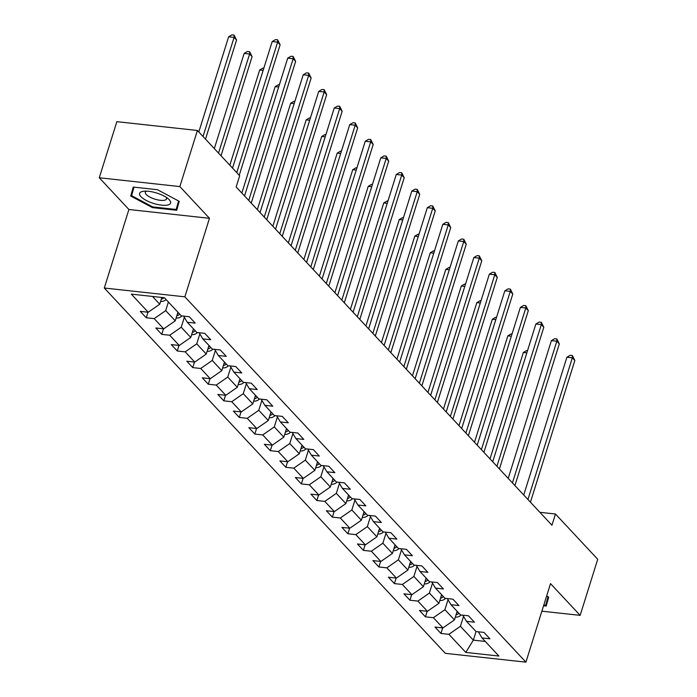 <?xml version="1.0" encoding="UTF-8"?>
<svg xmlns="http://www.w3.org/2000/svg" width="697" height="697" viewBox="0 0 697 697"><rect width="100%" height="100%" fill="white"/><g stroke="black" fill="none" stroke-linecap="round" stroke-linejoin="round"><path stroke-width="1.05" d="M104.297 288.018L445.339 653.342L525.913 662.15L184.862 296.826L104.297 288.018L128.91 209.501L209.475 218.309L179.843 186.569L99.279 177.761L128.91 209.501M99.279 177.761L116.852 121.67L197.417 130.478L179.843 186.569M478.342 631.796L481.993 637.938L489.939 638.801L483.971 632.414L476.025 631.543L466.476 621.323L474.43 622.186L468.462 615.799L460.517 614.928L450.968 604.7L458.914 605.571L452.954 599.185L445 598.314L435.459 588.085L443.405 588.956L437.437 582.57L429.491 581.699L419.951 571.47L427.897 572.342L421.929 565.955L413.983 565.084L404.434 554.856L412.38 555.727L406.421 549.341L398.466 548.469L388.926 538.241L396.872 539.112L390.904 532.726L382.958 531.855L373.418 521.626L381.364 522.497L375.395 516.102L367.45 515.24L357.901 505.011L365.847 505.883L359.887 499.488L351.933 498.625L342.393 488.397L350.338 489.268L344.37 482.873L336.424 482.01L326.884 471.782L334.83 472.653L328.862 466.258L320.916 465.396L311.367 455.167L319.313 456.038L313.354 449.643L305.399 448.781L295.859 438.552L303.805 439.424L297.837 433.029L289.891 432.157L280.351 421.938L288.297 422.809L282.329 416.414L274.383 415.543L264.834 405.323L272.78 406.194L266.82 399.799L258.875 398.928L249.326 388.708L257.271 389.579L251.303 383.184L243.358 382.313L233.817 372.093L241.763 372.956L235.795 366.57L227.849 365.698L218.3 355.479L226.255 356.341L220.287 349.955L212.341 349.084L202.792 338.864L210.738 339.727L204.77 333.34L196.824 332.469L187.284 322.249L195.23 323.112L189.262 316.726L181.316 315.854L164.414 297.75L131.315 294.134L148.217 312.239L140.271 311.367L146.239 317.762L147.973 312.212M481.993 637.938L498.895 656.043L465.796 652.418L448.894 634.314L440.948 633.451L442.682 627.901M146.239 317.762L154.185 318.625L163.725 328.853L155.78 327.982L161.748 334.377L169.693 335.24L179.242 345.468L171.288 344.597L177.256 350.992L185.202 351.854L194.751 362.083L186.805 361.212L192.773 367.607L200.719 368.469L210.259 378.698L202.313 377.826L208.281 384.221L216.227 385.092L225.776 395.312L217.821 394.441L223.789 400.836L231.735 401.707L241.284 411.927L233.338 411.056L239.306 417.451L247.252 418.322L256.792 428.542L248.846 427.67L254.814 434.065L262.76 434.937L272.309 445.156L264.355 444.294L270.323 450.68L278.269 451.551L287.817 461.771L279.872 460.909L285.831 467.295L293.785 468.166L303.326 478.386L295.38 477.523L301.348 483.91L309.294 484.781L318.843 495.001L310.888 494.138L316.856 500.524L324.802 501.396L334.351 511.615L326.405 510.753L332.364 517.139L340.319 518.01L349.859 528.239L341.913 527.368L347.881 533.754L355.827 534.625L365.376 544.854L357.422 543.982L363.39 550.369L371.335 551.24L380.884 561.468L372.939 560.597L378.898 566.983L386.852 567.855L396.393 578.083L388.447 577.212L394.415 583.598L402.361 584.469L411.91 594.698L403.955 593.827L409.923 600.213L417.869 601.084L427.418 611.313L419.472 610.441L425.431 616.836L433.386 617.699L442.926 627.927L434.98 627.056L440.948 633.451M197.417 130.478L239.681 175.749L236.161 186.962L551.954 525.233L555.465 514.011L539.887 512.312M457.145 611.313L454.453 619.903L444.904 609.683L448.023 599.742M462.834 615.181L466.476 621.323M442.926 627.927L454.453 619.903M433.386 617.699L444.904 609.683M441.628 594.698L438.936 603.288L429.396 593.06L432.506 583.128M447.326 598.566L450.968 604.7M427.418 611.313L438.936 603.288M417.869 601.084L429.396 593.06M426.12 578.083L423.428 586.674L413.879 576.445L416.998 566.513M431.809 581.951L435.459 588.085M411.91 594.698L423.428 586.674M402.361 584.469L413.879 576.445M410.611 561.468L407.919 570.059L398.37 559.83L401.489 549.898M416.301 565.337L419.951 571.47M396.393 578.083L407.919 570.059M386.852 567.855L398.37 559.83M395.094 544.854L392.402 553.444L382.862 543.216L385.972 533.275M400.792 548.722L404.434 554.856M380.884 561.468L392.402 553.444M371.335 551.24L382.862 543.216M379.586 528.239L376.894 536.829L367.345 526.601L370.464 516.66M385.275 532.107L388.926 538.241M365.376 544.854L376.894 536.829M355.827 534.625L367.345 526.601M364.078 511.624L361.386 520.215L351.837 509.986L354.956 500.045M369.767 515.492L373.418 521.626M349.859 528.239L361.386 520.215M340.319 518.01L351.837 509.986M348.561 495.009L345.869 503.6L336.329 493.371L339.439 483.43M354.259 498.878L357.901 505.011M334.351 511.615L345.869 503.6M324.802 501.396L336.329 493.371M333.053 478.395L330.361 486.985L320.82 476.757L323.931 466.816M338.742 482.263L342.393 488.397M318.843 495.001L330.361 486.985M309.294 484.781L320.82 476.757M317.544 461.78L314.852 470.37L305.303 460.142L308.423 450.201M323.234 465.648L326.884 471.782M303.326 478.386L314.852 470.37M293.785 468.166L305.303 460.142M302.028 445.165L299.335 453.756L289.795 443.527L292.906 433.586M307.725 449.034L311.367 455.167M287.817 461.771L299.335 453.756M278.269 451.551L289.795 443.527M286.519 428.55L283.827 437.141L274.287 426.912L277.397 416.972M292.209 432.419L295.859 438.552M272.309 445.156L283.827 437.141M262.76 434.937L274.287 426.912M271.011 411.936L268.319 420.518L258.77 410.298L261.889 400.357M276.7 415.804L280.351 421.938M256.792 428.542L268.319 420.518M247.252 418.322L258.77 410.298M255.494 395.321L252.802 403.903L243.262 393.683L246.372 383.742M261.192 399.181L264.834 405.323M241.284 411.927L252.802 403.903M231.735 401.707L243.262 393.683M239.986 378.706L237.294 387.288L227.753 377.068L230.864 367.127M245.675 382.566L249.326 388.708M225.776 395.312L237.294 387.288M216.227 385.092L227.753 377.068M224.478 362.091L221.785 370.673L212.236 360.454L215.356 350.513M230.167 365.951L233.817 372.093M210.259 378.698L221.785 370.673M200.719 368.469L212.236 360.454M208.961 345.477L206.268 354.059L196.728 343.839L199.839 333.898M214.659 349.336L218.3 355.479M194.751 362.083L206.268 354.059M185.202 351.854L196.728 343.839M193.452 328.853L190.76 337.444L181.22 327.224L184.33 317.283M199.142 332.722L202.792 338.864M179.242 345.468L190.76 337.444M169.693 335.24L181.22 327.224M177.944 312.239L175.252 320.829L165.703 310.609L168.395 302.019M183.633 316.107L187.284 322.249M163.725 328.853L175.252 320.829M154.185 318.625L165.703 310.609M161.852 297.471L159.744 304.214L152.486 296.443M148.217 312.239L159.744 304.214M541.883 611.182L580.148 615.364L597.721 559.282L555.465 514.011M580.148 615.364L550.517 583.624L525.913 662.15M209.475 218.309L184.862 296.826M476.034 631.543L473.341 640.142L485.269 641.44M463.531 616.357L460.412 626.298L473.341 640.142L465.796 652.418M448.894 634.314L460.412 626.298M161.748 334.377L163.481 328.827M177.256 350.992L178.998 345.442M192.773 367.607L194.507 362.057M208.281 384.221L210.015 378.671M223.789 400.836L225.532 395.286M239.306 417.451L241.04 411.901M254.814 434.065L256.548 428.516M270.323 450.68L272.065 445.13M285.831 467.295L287.573 461.745M301.348 483.91L303.082 478.36M316.856 500.524L318.599 494.975M332.364 517.139L334.107 511.589M347.881 533.754L349.615 528.204M363.39 550.369L365.132 544.827M378.898 566.983L380.64 561.442M394.415 583.598L396.149 578.057M409.923 600.213L411.666 594.672M425.431 616.836L427.174 611.286M130.705 196.023L152.434 207.628L176.698 210.276L179.234 201.328L157.505 189.723L133.24 187.066L130.705 196.023L133.502 187.101M543.573 605.771L546.178 606.059L548.713 597.111L546.64 595.996M178.571 200.971L176.167 209.466L152.652 206.896L152.434 207.628M236.753 172.612L277.633 42.142L280.124 44.808L239.237 175.269M232.537 168.099L272.187 41.55L277.633 42.142L277.659 39.851L280.124 44.808M272.187 41.55L275.481 39.607L277.659 39.851M160.632 301.357L160.937 301.435A6.613 5.367 -43 0 0 166.139 299.597M205.51 139.147L236.571 40.043L234.087 37.385L228.642 36.793L198.811 131.977M161.321 299.179A6.613 5.367 -43 0 0 164.083 297.715M228.642 36.793L231.935 34.85L234.114 35.085L234.087 37.385L203.027 136.49M234.114 35.085L236.571 40.043M153.628 203.446A16.214 5.428 -162.6 0 0 168.343 204.84A16.214 5.428 -162.6 0 0 168.308 198.863A16.214 5.428 -162.6 0 0 156.59 192.999A16.214 5.428 -162.6 0 0 143.904 191.213A16.214 5.428 -162.6 0 0 140.515 196.171A16.214 5.428 -162.6 0 0 153.628 203.446M146.579 191.144A11.1 3.712 -162.6 0 0 145.351 192.25A11.1 3.712 -162.6 0 0 154.934 199.142A11.1 3.712 -162.6 0 0 166.539 198.889A11.1 3.712 -162.6 0 0 166.156 197.286M178.789 201.084L176.167 209.466M152.652 206.896L131.602 195.657L134.016 187.153M548.051 596.754L545.646 605.249L543.808 605.048M548.269 596.867L545.646 605.249M248.742 200.44L293.149 58.757L295.633 61.423L251.234 203.106M244.534 195.927L287.704 58.165L293.149 58.757L293.176 56.466L295.633 61.423M287.704 58.165L290.998 56.222L293.176 56.466M264.259 217.055L308.658 75.372L311.141 78.038L266.742 219.721M260.042 212.541L303.212 74.779L308.658 75.372L308.684 73.08L311.141 78.038M303.212 74.779L306.506 72.845L308.684 73.08M176.149 317.971L176.446 318.05A6.613 5.367 -43 0 0 181.961 315.924M221.027 155.762L252.079 56.666L249.596 54L244.15 53.408L214.327 148.592M176.829 315.802A6.613 5.367 -43 0 0 179.756 314.19M178.563 312.909A6.613 5.367 137 0 1 177.482 313.702M244.15 53.408L247.444 51.465L249.622 51.7L249.596 54L218.536 153.105M249.622 51.7L252.079 56.666M191.658 334.586L191.954 334.665A6.613 5.367 -43 0 0 197.469 332.539M263.152 70.397L259.667 70.022L229.836 165.206M192.337 332.417A6.613 5.367 -43 0 0 195.273 330.805M194.08 329.524A6.613 5.367 137 0 1 192.999 330.317M259.667 70.022L262.961 68.079L263.849 68.175M279.767 233.669L324.166 91.987L326.658 94.653L282.25 236.335M275.55 229.156L318.721 91.394L324.166 91.987L324.192 89.695L326.658 94.653M318.721 91.394L322.014 89.46L324.192 89.695M295.275 250.293L339.683 108.61L342.166 111.267L297.767 252.95M291.067 245.771L334.238 108.009L339.683 108.61L339.709 106.31L342.166 111.267M334.238 108.009L337.531 106.075L339.709 106.31M310.792 266.907L355.191 125.225L357.674 127.882L313.275 269.565M306.575 262.386L349.746 124.624L355.191 125.225L355.217 122.925L357.674 127.882M349.746 124.624L353.039 122.689L355.217 122.925M207.166 351.201L207.462 351.279A6.613 5.367 -43 0 0 212.977 349.153M278.661 87.012L275.176 86.637L241.833 193.034M207.854 349.031A6.613 5.367 -43 0 0 210.782 347.42M209.588 346.139A6.613 5.367 137 0 1 208.508 346.932M275.176 86.637L278.469 84.694L279.358 84.79M222.683 367.816L222.979 367.894A6.613 5.367 -43 0 0 228.494 365.768M294.169 103.635L290.684 103.252L257.341 209.649M223.362 365.646A6.613 5.367 -43 0 0 226.29 364.034M225.096 362.754A6.613 5.367 137 0 1 224.016 363.546M290.684 103.252L293.977 101.309L294.866 101.405M238.191 384.43L238.487 384.517A6.613 5.367 -43 0 0 244.002 382.383M309.686 120.25L306.201 119.867L272.849 226.264M238.871 382.261A6.613 5.367 -43 0 0 241.798 380.649M240.613 379.368A6.613 5.367 137 0 1 239.533 380.161M306.201 119.867L309.494 117.924L310.383 118.02M253.699 401.045L253.996 401.132A6.613 5.367 -43 0 0 259.511 398.998M325.194 136.865L321.709 136.481L288.366 242.878M254.379 398.876A6.613 5.367 -43 0 0 257.315 397.264M256.121 395.983A6.613 5.367 137 0 1 255.041 396.776M321.709 136.481L325.002 134.538L325.891 134.634M269.216 417.66L269.512 417.747A6.613 5.367 -43 0 0 275.027 415.621M340.702 153.479L337.217 153.096L303.875 259.493M269.896 415.49A6.613 5.367 -43 0 0 272.823 413.879M271.63 412.598A6.613 5.367 137 0 1 270.549 413.391M337.217 153.096L340.511 151.153L341.399 151.258M284.724 434.275L285.021 434.362A6.613 5.367 -43 0 0 290.536 432.236M356.219 170.094L352.734 169.711L319.383 276.117M285.404 432.105A6.613 5.367 -43 0 0 288.331 430.493M287.147 429.213A6.613 5.367 137 0 1 286.066 430.005M352.734 169.711L356.019 167.768L356.916 167.872M300.233 450.889L300.529 450.976A6.613 5.367 -43 0 0 306.044 448.851M371.728 186.709L368.243 186.326L334.9 292.731M300.912 448.72A6.613 5.367 -43 0 0 303.848 447.108M302.655 445.827A6.613 5.367 137 0 1 301.574 446.62M368.243 186.326L371.536 184.383L372.425 184.487M315.75 467.504L316.046 467.591A6.613 5.367 -43 0 0 321.561 465.465M387.236 203.324L383.751 202.94L350.408 309.346M316.429 465.335A6.613 5.367 -43 0 0 319.357 463.723M318.163 462.442A6.613 5.367 137 0 1 317.083 463.235M383.751 202.94L387.044 201.006L387.933 201.102M331.258 484.119L331.554 484.206A6.613 5.367 -43 0 0 337.069 482.08M402.753 219.938L399.268 219.555L365.916 325.961M331.938 481.949A6.613 5.367 -43 0 0 334.865 480.338M333.671 479.066A6.613 5.367 137 0 1 332.6 479.85M399.268 219.555L402.552 217.621L403.45 217.717M346.766 500.734L347.062 500.821A6.613 5.367 -43 0 0 352.577 498.695M418.261 236.553L414.776 236.17L381.433 342.575M347.446 498.564A6.613 5.367 -43 0 0 350.382 496.952M349.188 495.68A6.613 5.367 137 0 1 348.108 496.473M414.776 236.17L418.069 234.236L418.958 234.331M362.283 517.348L362.579 517.435A6.613 5.367 -43 0 0 368.094 515.31M433.769 253.168L430.284 252.784L396.942 359.19M362.963 515.179A6.613 5.367 -43 0 0 365.89 513.567M364.697 512.295A6.613 5.367 137 0 1 363.616 513.088M430.284 252.784L433.578 250.85L434.466 250.946M377.791 533.963L378.088 534.05A6.613 5.367 -43 0 0 383.603 531.924M449.286 269.783L445.792 269.399L412.45 375.805M378.471 531.794A6.613 5.367 -43 0 0 381.398 530.182M380.205 528.91A6.613 5.367 137 0 1 379.124 529.703M445.792 269.399L449.086 267.465L449.983 267.561M393.3 550.578L393.596 550.665A6.613 5.367 -43 0 0 399.111 548.539M464.794 286.397L461.309 286.014L427.967 392.42M393.979 548.408A6.613 5.367 -43 0 0 396.915 546.797M395.722 545.524A6.613 5.367 137 0 1 394.641 546.317M461.309 286.014L464.603 284.08L465.491 284.176M408.817 567.192L409.113 567.28A6.613 5.367 -43 0 0 414.628 565.154M480.303 303.012L476.818 302.629L443.475 409.034M409.496 565.023A6.613 5.367 -43 0 0 412.424 563.411M411.23 562.139A6.613 5.367 137 0 1 410.15 562.932M476.818 302.629L480.111 300.695L481 300.79M424.325 583.807L424.621 583.894A6.613 5.367 -43 0 0 430.136 581.768M495.82 319.627L492.326 319.243L458.983 425.649M425.004 581.638A6.613 5.367 -43 0 0 427.932 580.035M426.738 578.754A6.613 5.367 137 0 1 425.658 579.547M492.326 319.243L495.619 317.309L496.517 317.405M439.833 600.422L440.129 600.509A6.613 5.367 -43 0 0 445.644 598.383M511.328 336.242L507.843 335.858L474.5 442.264M440.513 598.253A6.613 5.367 -43 0 0 443.449 596.649M442.255 595.369A6.613 5.367 137 0 1 441.175 596.162M507.843 335.858L511.136 333.924L512.025 334.02M455.35 617.045L455.646 617.124A6.613 5.367 -43 0 0 461.161 614.998M526.836 352.856L523.351 352.482L490.008 458.879M456.03 614.867A6.613 5.367 -43 0 0 458.957 613.264M457.763 611.983A6.613 5.367 137 0 1 456.683 612.776M523.351 352.482L526.644 350.539L527.533 350.635M326.301 283.522L370.699 141.84L373.191 144.497L328.784 286.179M322.084 279L365.254 141.238L370.699 141.84L370.726 139.539L373.191 144.497M365.254 141.238L368.547 139.304L370.726 139.539M341.809 300.137L386.216 158.454L388.699 161.112L344.301 302.794M337.601 295.615L380.771 157.853L386.216 158.454L386.243 156.154L388.699 161.112M380.771 157.853L384.064 155.919L386.243 156.154M357.326 316.752L401.725 175.069L404.208 177.726L359.809 319.409M353.109 312.23L396.279 174.468L401.725 175.069L401.751 172.769L404.208 177.726M396.279 174.468L399.573 172.534L401.751 172.769M372.834 333.366L417.233 191.684L419.716 194.341L375.317 336.024M368.617 328.853L411.788 191.083L417.233 191.684L417.259 189.384L419.716 194.341M411.788 191.083L415.081 189.148L417.259 189.384M388.342 349.981L432.741 208.298L435.233 210.956L390.834 352.638M384.125 345.468L427.305 207.706L432.741 208.298L432.776 205.998L435.233 210.956M427.305 207.706L430.598 205.763L432.776 205.998M403.859 366.596L448.258 224.913L450.741 227.57L406.342 369.253M399.642 362.083L442.813 224.321L448.258 224.913L448.284 222.613L450.741 227.57M442.813 224.321L446.106 222.378L448.284 222.613M419.367 383.211L463.766 241.528L466.249 244.194L421.851 385.877M415.151 378.698L458.321 240.935L463.766 241.528L463.793 239.228L466.249 244.194M458.321 240.935L461.614 238.993L463.793 239.228M434.876 399.825L479.275 258.143L481.766 260.809L437.368 402.491M430.659 395.312L473.838 257.55L479.275 258.143L479.309 255.843L481.766 260.809M473.838 257.55L477.131 255.607L479.309 255.843M450.393 416.44L494.792 274.757L497.275 277.423L452.876 419.106M446.176 411.927L489.346 274.165L494.792 274.757L494.818 272.457L497.275 277.423M489.346 274.165L492.64 272.222L494.818 272.457M465.901 433.055L510.3 291.372L512.783 294.038L468.384 435.721M461.684 428.542L504.855 290.78L510.3 291.372L510.326 289.081L512.783 294.038M504.855 290.78L508.148 288.837L510.326 289.081M481.409 449.67L525.808 307.987L528.3 310.653L483.901 452.336M477.192 445.156L520.371 307.394L525.808 307.987L525.834 305.695L528.3 310.653M520.371 307.394L523.665 305.452L525.834 305.695M496.926 466.284L541.325 324.602L543.808 327.268L499.409 468.95M492.709 461.771L535.88 324.009L541.325 324.602L541.351 322.31L543.808 327.268M535.88 324.009L539.173 322.066L541.351 322.31M512.434 482.899L556.833 341.216L559.316 343.882L514.917 485.565M508.218 478.386L551.388 340.624L556.833 341.216L556.859 338.925L559.316 343.882M551.388 340.624L554.681 338.681L556.859 338.925M527.943 499.514L572.342 357.831L574.833 360.497L530.434 502.18M523.726 495.001L566.905 357.239L572.342 357.831L572.368 355.54L574.833 360.497M566.905 357.239L570.198 355.296L572.368 355.54"/></g></svg>
